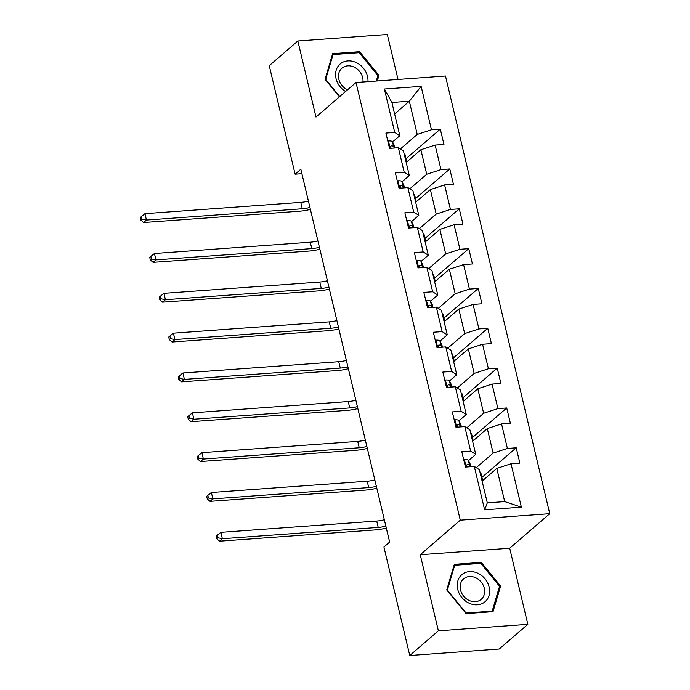 <?xml version="1.0" encoding="UTF-8"?>
<svg xmlns="http://www.w3.org/2000/svg" width="690" height="690" viewBox="0 0 690 690"><rect width="100%" height="100%" fill="white"/><g stroke="black" fill="none" stroke-linecap="round" stroke-linejoin="round"><path stroke-width="1.03" d="M398.035 79.471L387.323 34.5L297.856 40.986L269.255 65.671L295.113 174.191L301.892 173.699M549.749 513.679L445.49 76.029L356.014 82.515L460.282 520.165L549.749 513.679L509.712 548.24L420.245 554.726L438.374 630.815L527.841 624.329L509.712 548.24M527.841 624.329L499.241 649.014L409.774 655.5L438.374 630.815M394.637 113.91L409.325 101.232L391.911 102.491L399.821 135.689L394.723 132.437L385.9 133.075L389.548 148.402L398.372 147.755L404.211 172.267L395.387 172.914L399.036 188.232L407.859 187.594L413.707 212.106L404.875 212.744L408.523 228.062L417.355 227.424L423.194 251.936L414.362 252.575L418.019 267.893L426.843 267.254L432.682 291.767L423.858 292.405L427.507 307.731L436.33 307.093L442.169 331.605L433.346 332.244L436.994 347.562L445.818 346.923L451.657 371.436L442.833 372.074L446.482 387.392L455.314 386.754L461.153 411.266L452.321 411.904L455.978 427.231L464.801 426.584L470.64 451.096L461.817 451.743L465.465 467.061L474.289 466.423L484.63 509.824L521.381 507.167L504.7 501.604L496.8 468.407L482.103 481.085M394.723 132.437L384.382 89.027L421.133 86.371L431.474 129.772L440.306 129.133L406.031 158.717M521.381 507.167L511.04 463.758L519.872 463.119L516.224 447.793L507.392 448.44L501.552 423.927L510.384 423.281L506.727 407.963L497.904 408.601L492.065 384.089L500.888 383.45L497.24 368.132L488.416 368.771L482.577 344.258L491.401 343.62L487.752 328.302L478.929 328.94L473.09 304.428L481.913 303.79L478.265 288.463L469.433 289.101L463.594 264.589L472.426 263.951L468.769 248.633L459.945 249.271L454.106 224.759L462.93 224.121L459.281 208.803L450.458 209.441L444.619 184.929L453.442 184.29L449.794 168.964L440.97 169.611L435.131 145.098L443.955 144.452L440.306 129.133M409.774 655.5L383.925 546.98L389.643 542.047L300.831 169.248L295.113 174.191M398.372 147.755L403.469 151.007L409.308 175.519L402.046 181.789M406.194 162.426L420.883 149.747L426.722 174.26L409.826 188.844M409.308 175.519L404.211 172.267M435.131 145.098L420.883 149.747M440.97 169.611L426.722 174.26M407.859 187.594L412.956 190.837L418.796 215.349L411.533 221.619M415.682 202.256L430.37 189.578L436.209 214.09L419.313 228.675M418.796 215.349L413.707 212.106M444.619 184.929L430.37 189.578M450.458 209.441L436.209 214.09M417.355 227.424L422.453 230.676L428.292 255.188L421.029 261.458M425.169 242.095L439.858 229.408L445.697 253.92L428.801 268.505M428.292 255.188L423.194 251.936M454.106 224.759L439.858 229.408M459.945 249.271L445.697 253.92M426.843 267.254L431.94 270.506L437.779 295.018L430.517 301.288M434.657 281.925L449.345 269.247L455.184 293.759L438.297 308.344M437.779 295.018L432.682 291.767M463.594 264.589L449.345 269.247M469.433 289.101L455.184 293.759M436.33 307.093L441.428 310.336L447.267 334.848L440.004 341.119M444.144 321.756L458.841 309.077L464.68 333.589L447.784 348.174M447.267 334.848L442.169 331.605M473.09 304.428L458.841 309.077M478.929 328.94L464.68 333.589M445.818 346.923L450.915 350.166L456.754 374.687L449.492 380.949M453.641 361.586L468.329 348.907L474.168 373.419L457.272 388.004M456.754 374.687L451.657 371.436M482.577 344.258L468.329 348.907M488.416 368.771L474.168 373.419M455.314 386.754L460.411 390.005L466.25 414.518L458.988 420.788M463.128 401.425L477.816 388.737L483.656 413.258L466.759 427.835M466.25 414.518L461.153 411.266M492.065 384.089L477.816 388.737M497.904 408.601L483.656 413.258M464.801 426.584L469.899 429.836L475.738 454.348L468.476 460.618M472.616 441.255L487.304 428.576L493.143 453.089L476.255 467.673M475.738 454.348L470.64 451.096M501.552 423.927L487.304 428.576M507.392 448.44L493.143 453.089M474.289 466.423L479.386 469.666L487.295 502.863L484.63 509.824M511.04 463.758L496.8 468.407M297.856 40.986L315.986 117.076L356.014 82.515M420.245 554.726L460.282 520.165M487.295 502.863L504.7 501.604M399.821 135.689L392.558 141.959M400.338 149.006L417.234 134.429L409.325 101.232L421.133 86.371M391.911 102.491L384.382 89.027M431.474 129.772L417.234 134.429M482.707 480.568L481.008 473.418L480.292 473.469M516.224 447.793L481.948 477.377M473.219 440.738L471.52 433.579L470.804 433.631M506.727 407.963L472.46 437.546M463.732 400.899L462.024 393.748L461.308 393.8M497.24 368.132L462.973 397.716M454.244 361.068L452.536 353.918L451.821 353.97M487.752 328.302L453.485 357.877M444.748 321.238L443.049 314.079L442.333 314.131M478.265 288.463L443.989 318.047M435.261 281.399L433.562 274.249L432.846 274.301M468.769 248.633L434.502 278.217M425.773 241.569L424.065 234.419L423.358 234.471M459.281 208.803L425.014 238.386M416.286 201.739L414.578 194.589L413.862 194.64M449.794 168.964L415.527 198.548M406.798 161.909L405.09 154.75L404.375 154.802M500.621 586.043L481.284 562.376L454.339 564.334L446.732 589.95L466.078 613.608L493.022 611.659L500.621 586.043L499.293 587.19M377.301 80.972L378.965 75.365L359.619 51.707L332.675 53.656L325.076 79.272L339.428 96.833M480.068 563.428L481.284 562.376M358.403 52.751L359.619 51.707M377.628 76.512L378.965 75.365M463.809 460.127L464.517 459.643A7.271 2.113 -13.4 0 1 468.389 460.446L470.192 464.008A20.985 6.098 -13.4 0 1 470.339 464.413L470.882 466.664M470.261 466.716L469.545 465.302A7.271 2.113 166.6 0 0 467.346 464.482L466.414 465.181L466.923 466.957M385.848 526.116A13.714 3.985 -13.4 0 1 378.224 527.419L222.378 538.718L219.515 541.184L375.36 529.894A20.571 5.977 166.6 0 0 386.314 528.057M384.33 519.734A13.714 3.985 -13.4 0 1 376.697 521.036L220.852 532.335L222.378 538.718L217.919 537.769L217.307 535.216L216.168 536.208L216.772 538.761L217.919 537.769M216.772 538.761L219.515 541.184M220.852 532.335L217.307 535.216M477.885 573.252A17.828 14.878 49.2 0 0 457.858 580.877A17.828 14.878 49.2 0 0 469.019 603.138A17.828 14.878 49.2 0 0 489.038 595.505A17.828 14.878 49.2 0 0 477.885 573.252M475.764 577.78A13.498 11.264 49.2 0 0 463.585 578.875A13.498 11.264 49.2 0 0 469.053 600.404A13.498 11.264 49.2 0 0 481.232 599.308A13.498 11.264 49.2 0 0 475.764 577.78M492.194 611.124L466.086 613.013L447.344 590.088L454.71 565.265L480.818 563.376L499.56 586.302L492.194 611.124L491.435 611.771M453.839 566.016L454.71 565.265M367.951 81.653A17.828 14.878 49.2 0 0 367.503 76.374A17.828 14.878 49.2 0 0 347.838 60.918A17.828 14.878 49.2 0 0 336.073 78.66A17.828 14.878 49.2 0 0 345.587 91.52M362.94 82.015A13.498 11.264 49.2 0 0 362.647 77.556A13.498 11.264 49.2 0 0 353.91 67.016A13.498 11.264 49.2 0 0 341.921 68.198A13.498 11.264 49.2 0 0 338.85 79.281A13.498 11.264 49.2 0 0 347.562 89.812M339.721 96.583L325.68 79.41L333.046 54.588L359.154 52.699L377.896 75.624L376.291 81.049M332.175 55.347L333.046 54.588M454.322 420.296L455.029 419.813A7.271 2.113 -13.4 0 1 458.893 420.615L460.704 424.178A20.985 6.098 -13.4 0 1 460.851 424.583L461.394 426.834M460.773 426.877L460.049 425.463A7.271 2.113 166.6 0 0 457.858 424.652L456.927 425.351L457.436 427.119M376.361 486.286A13.714 3.985 -13.4 0 1 368.727 487.589L212.891 498.887L210.027 501.354L365.873 490.055A20.571 5.977 166.6 0 0 376.818 488.227M374.843 479.904A13.714 3.985 -13.4 0 1 367.209 481.206L211.364 492.505L212.891 498.887L208.432 497.939L207.819 495.386L206.681 496.369L207.285 498.922L208.432 497.939M207.285 498.922L210.027 501.354M211.364 492.505L207.819 495.386M444.834 380.466L445.542 379.983A7.271 2.113 -13.4 0 1 449.406 380.777L451.217 384.347A20.985 6.098 -13.4 0 1 451.364 384.744L451.898 387.004M451.277 387.047L450.561 385.632A7.271 2.113 166.6 0 0 448.371 384.822L447.43 385.52L447.939 387.288M366.873 446.456A13.714 3.985 -13.4 0 1 359.24 447.758L203.395 459.048L200.54 461.524L356.385 450.225A20.571 5.977 166.6 0 0 367.33 448.397M365.346 440.073A13.714 3.985 -13.4 0 1 357.722 441.376L201.877 452.666L203.395 459.048L198.936 458.108L198.332 455.555L197.185 456.539L197.797 459.091L198.936 458.108M197.797 459.091L200.54 461.524M201.877 452.666L198.332 455.555M435.347 340.627L436.046 340.144A7.271 2.113 -13.4 0 1 439.918 340.946L441.729 344.508A20.985 6.098 -13.4 0 1 441.876 344.914L442.411 347.165M441.79 347.217L441.074 345.802A7.271 2.113 166.6 0 0 438.875 344.991L437.943 345.681L438.452 347.458M357.377 406.617A13.714 3.985 -13.4 0 1 349.752 407.928L193.907 419.218L191.052 421.685L346.889 410.395A20.571 5.977 166.6 0 0 357.843 408.566M355.859 400.235A13.714 3.985 -13.4 0 1 348.234 401.546L192.389 412.836L193.907 419.218L189.448 418.269L188.844 415.716L187.697 416.708L188.31 419.261L189.448 418.269M188.31 419.261L191.052 421.685M192.389 412.836L188.844 415.716M425.851 300.797L426.558 300.314A7.271 2.113 -13.4 0 1 430.431 301.116L432.233 304.678A20.985 6.098 -13.4 0 1 432.389 305.084L432.923 307.335M432.302 307.378L431.586 305.963A7.271 2.113 166.6 0 0 429.387 305.153L428.456 305.851L428.964 307.619M347.889 366.787A13.714 3.985 -13.4 0 1 340.265 368.089L184.42 379.388L181.556 381.855L337.401 370.565A20.571 5.977 166.6 0 0 348.355 368.727M346.371 360.404A13.714 3.985 -13.4 0 1 338.738 361.707L182.902 373.005L184.42 379.388L179.961 378.439L179.357 375.886L178.21 376.869L178.814 379.431L179.961 378.439M178.814 379.431L181.556 381.855M182.902 373.005L179.357 375.886M416.363 260.967L417.071 260.484A7.271 2.113 -13.4 0 1 420.943 261.286L422.746 264.848A20.985 6.098 -13.4 0 1 422.892 265.245L423.436 267.504M422.815 267.548L422.099 266.133A7.271 2.113 166.6 0 0 419.899 265.322L418.968 266.021L419.477 267.789M338.402 326.957A13.714 3.985 -13.4 0 1 330.769 328.259L174.932 339.558L172.069 342.024L327.914 330.726A20.571 5.977 166.6 0 0 338.868 328.897M336.884 320.574A13.714 3.985 -13.4 0 1 329.251 321.876L173.406 333.166L174.932 339.558L170.473 338.609L169.861 336.056L168.722 337.039L169.326 339.592L170.473 338.609M169.326 339.592L172.069 342.024M173.406 333.166L169.861 336.056M406.876 221.136L407.583 220.645A7.271 2.113 -13.4 0 1 411.447 221.447L413.258 225.018A20.985 6.098 -13.4 0 1 413.405 225.414L413.94 227.674M413.319 227.717L412.603 226.303A7.271 2.113 166.6 0 0 410.412 225.492L409.472 226.191L409.981 227.959M328.914 287.118A13.714 3.985 -13.4 0 1 321.281 288.429L165.436 299.719L162.581 302.186L318.426 290.895A20.571 5.977 166.6 0 0 329.372 289.067M327.388 280.735A13.714 3.985 -13.4 0 1 319.763 282.046L163.918 293.336L165.436 299.719L160.986 298.77L160.373 296.217L159.226 297.209L159.839 299.762L160.986 298.77M159.839 299.762L162.581 302.186M163.918 293.336L160.373 296.217M397.388 181.298L398.087 180.815A7.271 2.113 -13.4 0 1 401.96 181.617L403.771 185.179A20.985 6.098 -13.4 0 1 403.917 185.584L404.452 187.835M403.831 187.887L403.115 186.472A7.271 2.113 166.6 0 0 400.916 185.653L399.984 186.352L400.493 188.129M319.418 247.287A13.714 3.985 -13.4 0 1 311.794 248.598L155.949 259.889L153.094 262.355L308.93 251.065A20.571 5.977 166.6 0 0 319.884 249.228M317.9 240.905A13.714 3.985 -13.4 0 1 310.276 242.207L154.431 253.506L155.949 259.889L151.489 258.94L150.886 256.387L149.739 257.379L150.351 259.932L151.489 258.94M150.351 259.932L153.094 262.355M154.431 253.506L150.886 256.387M387.901 141.467L388.599 140.984A7.271 2.113 -13.4 0 1 392.472 141.786L394.275 145.349A20.985 6.098 -13.4 0 1 394.43 145.754L394.965 148.005M394.344 148.048L393.628 146.634A7.271 2.113 166.6 0 0 391.428 145.823L390.497 146.522L391.006 148.29M309.931 207.457A13.714 3.985 -13.4 0 1 302.306 208.76L146.461 220.058L143.598 222.525L299.443 211.226A20.571 5.977 166.6 0 0 310.397 209.398M308.413 201.075A13.714 3.985 -13.4 0 1 300.78 202.377L144.943 213.676L146.461 220.058L142.002 219.109L141.398 216.557L140.251 217.54L140.855 220.093L142.002 219.109M140.855 220.093L143.598 222.525M144.943 213.676L141.398 216.557M464.413 459.713L466.147 467.009M470.192 464.008L470.83 466.673M468.389 460.446L469.545 465.302M378.224 527.419L376.697 521.036M466.38 465.327L467.346 464.482M454.926 419.882L456.659 427.179M460.704 424.178L461.343 426.834M458.893 420.615L460.049 425.463M368.727 487.589L367.209 481.206M456.884 425.488L457.858 424.652M445.43 380.052L447.172 387.34M451.217 384.347L451.846 387.004M449.406 380.777L450.561 385.632M359.24 447.758L357.722 441.376M447.396 385.658L448.371 384.822M435.942 340.222L437.684 347.51M441.729 344.508L442.359 347.173M439.918 340.946L441.074 345.802M349.752 407.928L348.234 401.546M437.909 345.828L438.875 344.991M426.454 300.383L428.188 307.68M432.233 304.678L432.872 307.343M430.431 301.116L431.586 305.963M340.265 368.089L338.738 361.707M428.421 305.989L429.387 305.153M416.967 260.553L418.701 267.849M422.746 264.848L423.384 267.504M420.943 261.286L422.099 266.133M330.769 328.259L329.251 321.876M418.925 266.159L419.899 265.322M407.48 220.722L409.213 228.011M413.258 225.018L413.888 227.674M411.447 221.447L412.603 226.303M321.281 288.429L319.763 282.046M409.437 226.329L410.412 225.492M397.983 180.883L399.726 188.18M403.771 185.179L404.4 187.844M401.96 181.617L403.115 186.472M311.794 248.598L310.276 242.207M399.95 186.498L400.916 185.653M388.496 141.053L390.238 148.35M394.275 145.349L394.913 148.005M392.472 141.786L393.628 146.634M302.306 208.76L300.78 202.377M390.462 146.66L391.428 145.823"/></g></svg>
